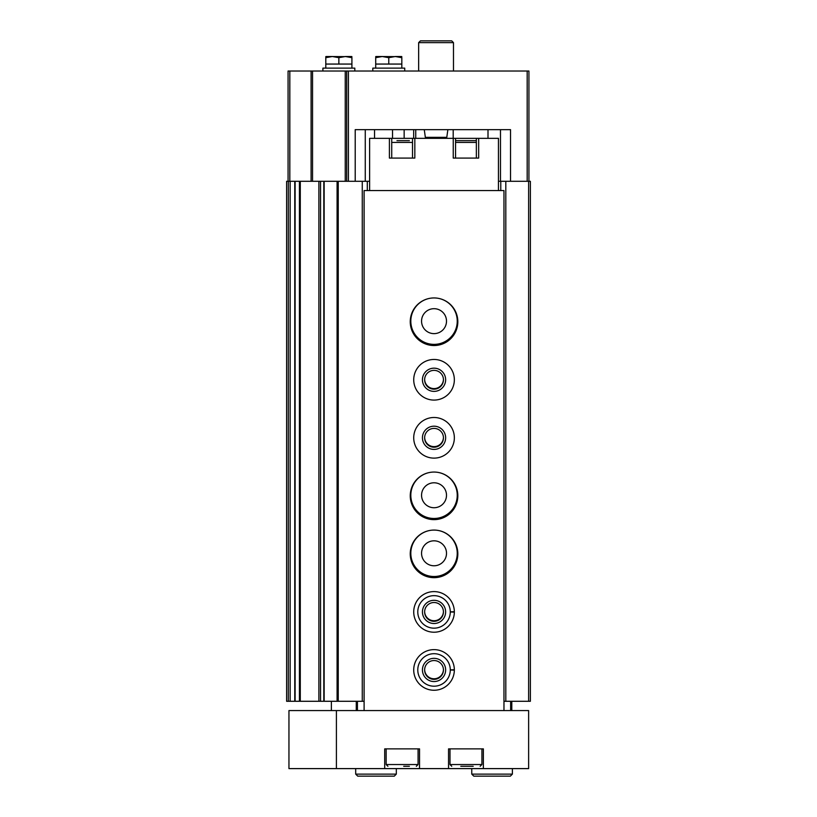 <?xml version="1.0" encoding="UTF-8"?>
<svg xmlns="http://www.w3.org/2000/svg" width="817" height="817" viewBox="0 0 817 817"><rect width="100%" height="100%" fill="white"/><g stroke="black" fill="none" stroke-linecap="round" stroke-linejoin="round"><path stroke-width="1.23" d="M500.78 190.575L500.78 181.292L498.452 181.292M355.211 181.292L355.211 129.648L510.533 129.648L510.533 181.292M288.074 181.292L288.074 71.028L528.926 71.028L528.926 181.292M413.668 129.648L413.668 138.349M369.621 181.292L286.624 181.292L286.624 701.282L299.441 701.282L299.441 181.292M346.694 71.028L346.694 181.292M500.484 129.648L500.484 181.292M362.268 181.292L362.268 701.282L337.084 701.282L337.084 181.292L337.115 701.282L299.441 701.282M362.268 701.282L364.106 701.282M367.293 190.575L367.293 181.292M434.031 297.939A23.213 23.213 0 0 0 410.818 321.163A23.213 23.213 0 0 0 434.031 344.376A23.213 23.213 0 0 0 457.244 321.163A23.213 23.213 0 0 0 434.031 297.939M434.031 472.052A23.213 23.213 0 0 0 410.818 495.265A23.213 23.213 0 0 0 434.031 518.478A23.213 23.213 0 0 0 457.244 495.265A23.213 23.213 0 0 0 434.031 472.052M434.031 530.08A23.213 23.213 0 0 0 410.818 553.293A23.213 23.213 0 0 0 434.031 576.506A23.213 23.213 0 0 0 457.244 553.293A23.213 23.213 0 0 0 434.031 530.08M500.78 181.292L530.376 181.292L530.376 701.282L528.63 701.282L528.63 181.292M503.966 701.282L505.805 701.282L505.805 181.292M505.805 701.282L528.63 701.282M404.149 129.648L404.149 138.349M365.26 129.648L365.26 181.292M443.437 669.654A9.406 9.406 0 0 1 434.031 678.774A9.406 9.406 0 0 1 424.636 669.654M443.437 611.627A9.406 9.406 0 0 1 434.031 620.736A9.406 9.406 0 0 1 424.636 611.627M434.031 565.773A12.48 12.48 0 0 1 423.226 547.053A12.48 12.48 0 0 1 444.836 547.053A12.48 12.48 0 0 1 434.031 565.773M434.031 507.735A12.48 12.48 0 0 1 423.226 489.026A12.48 12.48 0 0 1 444.836 489.026A12.48 12.48 0 0 1 434.031 507.735M443.437 437.514A9.406 9.406 0 0 1 434.031 446.633A9.406 9.406 0 0 1 424.636 437.514M443.437 379.486A9.406 9.406 0 0 1 434.031 388.596A9.406 9.406 0 0 1 424.636 379.486M434.031 333.632A12.48 12.48 0 0 1 423.226 314.923A12.48 12.48 0 0 1 444.836 314.923A12.48 12.48 0 0 1 434.031 333.632M418.651 71.028L418.651 42.627L453.476 42.627L453.476 71.028M418.651 42.627L420.438 40.85L451.699 40.85L453.476 42.627M401.821 56.639L375.922 56.516L382.244 56.516L388.769 57.69L395.295 56.516L401.821 57.69L401.617 56.516L395.295 56.516M404.732 71.028L404.732 68.128L372.807 68.128L372.807 71.028M375.708 56.639L375.708 57.69L382.244 56.516M388.769 57.69L388.769 64.063L375.708 64.063L375.708 68.128M401.821 57.69L401.821 64.063L388.769 64.063M375.708 57.69L375.708 64.063M401.821 64.063L401.821 68.128M351.913 56.639L326.003 56.516L332.325 56.516L338.861 57.69L345.387 56.516L351.913 57.69L351.708 56.516L345.387 56.516M354.813 71.028L354.813 68.128L322.899 68.128L322.899 71.028M325.799 56.639L325.799 57.69L332.325 56.516M338.861 57.69L338.861 64.063L325.799 64.063L325.799 68.128M351.913 57.69L351.913 64.063L338.861 64.063M325.799 57.69L325.799 64.063M351.913 64.063L351.913 68.128M396.95 140.667L409.368 140.667M455.559 140.667L476.352 140.667M391.721 138.349L391.721 158.079L412.514 158.079L412.514 138.349L369.621 138.349L369.621 190.575M412.514 138.349L498.452 138.349L498.452 190.575M336.41 710.576L528.63 710.576L528.63 768.603L336.41 768.603L336.41 710.576L288.952 710.576L288.952 768.603L336.41 768.603M384.705 768.603L384.705 748.872L419.529 748.872L419.529 768.603M483.368 768.603L483.368 748.872L448.543 748.872L448.543 768.603M460.788 766.285L473.206 766.285M467.538 766.285L464.373 766.285M451.74 766.285L449.993 764.538L449.993 748.872M403.7 766.285L409.368 766.285M387.901 766.285L386.155 764.538L386.155 748.872M331.375 710.576L331.375 701.282M511.799 701.282L511.799 710.576M356.273 701.282L356.273 710.576M503.966 710.576L503.966 190.575L364.106 190.575L364.106 710.576M434.031 345.53A23.795 23.795 0 0 1 413.433 309.837A23.795 23.795 0 0 1 454.64 309.837A23.795 23.795 0 0 1 434.031 345.53M434.031 400.085A20.313 20.313 0 0 1 416.445 369.621A20.313 20.313 0 0 1 451.627 369.621A20.313 20.313 0 0 1 434.031 400.085M434.031 458.123A20.313 20.313 0 0 1 416.445 427.648A20.313 20.313 0 0 1 451.627 427.648A20.313 20.313 0 0 1 434.031 458.123M434.031 519.632A23.795 23.795 0 0 1 413.433 483.95A23.795 23.795 0 0 1 454.64 483.95A23.795 23.795 0 0 1 434.031 519.632M434.031 577.67A23.795 23.795 0 0 1 413.433 541.977A23.795 23.795 0 0 1 454.64 541.977A23.795 23.795 0 0 1 434.031 577.67M454.344 611.708A20.313 20.313 0 0 1 454.344 612.107L450.29 611.974A16.248 16.248 0 0 1 425.892 625.975A16.248 16.248 0 0 1 425.892 597.85A16.248 16.248 0 0 1 450.29 611.851L454.344 611.708A20.313 20.313 0 0 0 423.819 594.357A20.313 20.313 0 0 0 423.819 629.468A20.313 20.313 0 0 0 454.344 612.107A20.313 20.313 0 0 1 423.819 629.468A20.313 20.313 0 0 1 423.819 594.357A20.313 20.313 0 0 1 454.344 611.708M454.344 669.746A20.313 20.313 0 0 1 454.344 670.144L450.29 670.001A16.248 16.248 0 0 1 425.892 684.013A16.248 16.248 0 0 1 425.892 655.888A16.248 16.248 0 0 1 450.29 669.889L454.344 669.746A20.313 20.313 0 0 0 423.819 652.385A20.313 20.313 0 0 0 423.819 687.505A20.313 20.313 0 0 0 454.344 670.144A20.313 20.313 0 0 1 423.819 687.505A20.313 20.313 0 0 1 423.819 652.385A20.313 20.313 0 0 1 454.344 669.746M389.403 138.349L389.403 158.079L414.832 158.079L414.832 138.349M453.241 138.349L453.241 158.079L478.67 158.079L478.67 138.349M455.559 138.349L455.559 158.079L476.352 158.079L476.352 138.349M434.031 681.552A11.612 11.612 0 0 1 423.982 664.139A11.612 11.612 0 0 1 444.091 664.139A11.612 11.612 0 0 1 434.031 681.552M434.031 679.356A9.406 9.406 0 0 1 425.892 665.242A9.406 9.406 0 0 1 442.181 665.242A9.406 9.406 0 0 1 434.031 679.356M434.031 623.514A11.612 11.612 0 0 1 423.982 606.112A11.612 11.612 0 0 1 444.091 606.112A11.612 11.612 0 0 1 434.031 623.514M434.031 621.318A9.406 9.406 0 0 1 425.892 607.205A9.406 9.406 0 0 1 442.181 607.205A9.406 9.406 0 0 1 434.031 621.318M434.031 449.411A11.612 11.612 0 0 1 423.982 431.999A11.612 11.612 0 0 1 444.091 431.999A11.612 11.612 0 0 1 434.031 449.411M434.031 447.216A9.406 9.406 0 0 1 425.892 433.102A9.406 9.406 0 0 1 442.181 433.102A9.406 9.406 0 0 1 434.031 447.216M434.031 391.384A11.612 11.612 0 0 1 423.982 373.972A11.612 11.612 0 0 1 444.091 373.972A11.612 11.612 0 0 1 434.031 391.384M434.031 389.178A9.406 9.406 0 0 1 425.892 375.064A9.406 9.406 0 0 1 442.181 375.064A9.406 9.406 0 0 1 434.031 389.178M512.382 768.603L512.382 774.118L510.349 776.15L473.789 776.15L471.756 774.118L512.382 774.118L512.382 768.603M396.316 768.603L396.316 774.118L394.284 776.15L357.723 776.15L355.691 774.118L396.316 774.118L396.316 768.603M527.179 71.028L527.179 181.292M348.43 71.028L348.43 181.292M415.751 129.648L415.751 138.349M289.821 71.028L289.821 181.292M311.093 71.028L311.093 181.292M312.543 71.028L312.543 181.292M345.244 71.028L345.244 181.292M288.319 701.282L288.319 181.292M290.147 701.282L290.147 181.292M294.763 701.282L294.763 181.292M300.288 701.282L300.288 181.292M318.885 701.282L318.885 181.292M320.54 701.282L320.54 181.292M323.818 701.282L323.818 181.292L323.849 701.282M324.155 701.282L324.155 181.292M338.238 701.282L338.238 181.292M392.538 129.648L392.538 138.349M374.554 129.648L374.554 138.349M424.268 129.648L425.351 137.348L446.787 137.348L447.869 129.648M449.993 764.538L481.918 764.538L480.171 766.285M386.155 764.538L418.079 764.538L416.333 766.285M510.645 701.282L510.645 710.576M357.427 701.282L357.427 710.576M391.721 142.413L412.514 142.413M455.559 142.413L476.352 142.413M450.29 669.889A16.248 16.248 0 0 0 425.892 655.888A16.248 16.248 0 0 0 425.892 684.013A16.248 16.248 0 0 0 450.29 670.001M450.29 611.851A16.248 16.248 0 0 0 425.892 597.85A16.248 16.248 0 0 0 425.892 625.975A16.248 16.248 0 0 0 450.29 611.974M295.111 701.282L295.111 181.292M299.962 701.282L299.962 181.292M425.351 137.348L426.494 138.349M446.787 137.348L445.633 138.349M481.918 764.538L481.918 748.872M418.079 764.538L418.079 748.872M488.004 138.349L488.004 129.648M453.19 138.349L453.19 129.648M471.756 768.603L471.756 774.118M355.691 768.603L355.691 774.118"/></g></svg>
